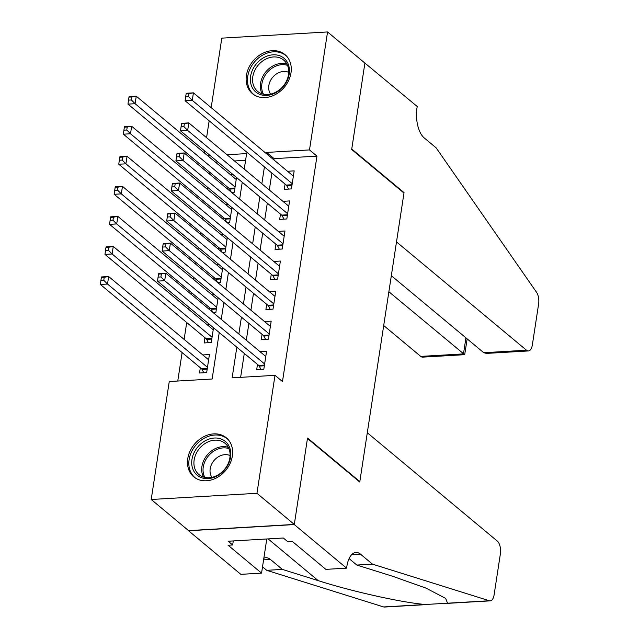<?xml version="1.0" encoding="UTF-8"?>
<svg xmlns="http://www.w3.org/2000/svg" width="639" height="639" viewBox="0 0 639 639"><rect width="100%" height="100%" fill="white"/><g stroke="black" fill="none" stroke-linecap="round" stroke-linejoin="round"><path stroke-width="0.96" d="M290.993 72.814A25.408 20.384 129.8 0 1 275.449 94.508A25.408 20.384 129.8 0 1 252.437 93.637A25.408 20.384 129.8 0 1 246.406 75.418A25.408 20.384 129.8 0 1 261.95 53.724A25.408 20.384 129.8 0 1 284.962 54.595A25.408 20.384 129.8 0 1 290.993 72.814M232.348 456.022A25.408 20.384 129.8 0 1 216.805 477.716A25.408 20.384 129.8 0 1 193.793 476.846A25.408 20.384 129.8 0 1 187.77 458.626A25.408 20.384 129.8 0 1 203.314 436.932A25.408 20.384 129.8 0 1 226.326 437.803A25.408 20.384 129.8 0 1 232.348 456.022M211.174 107.648L221.805 38.14L327.551 31.95L364.901 63.077L351.682 149.486L403.976 193.058L359.821 481.59L307.527 438.019L294.307 524.427L188.561 530.61L151.211 499.49L169.263 381.523L212.132 379.015L219.241 332.536M209.712 172.242L209.448 173.984M207.427 187.147L207.124 189.128M205.111 202.299L204.847 204.033M202.835 217.204L202.523 219.185M200.51 232.348L200.247 234.09M198.234 247.253L197.93 249.242M195.909 262.405L195.646 264.147M193.633 277.31L193.329 279.299M191.317 292.462L191.045 294.204M189.032 307.367L188.729 309.356M186.716 322.519L184.128 339.413M182.115 352.576L177.762 381.02M204.256 152.849L204.56 150.868M206.573 137.697L209.161 120.811M285.082 184.072L284.275 189.328L291.416 188.912L294.18 170.877L287.526 171.268M280.481 214.129L279.674 219.385L286.823 218.969L289.579 200.934L282.933 201.325M275.88 244.186L275.074 249.442L282.222 249.026L284.978 230.991L278.332 231.382M271.279 274.235L270.481 279.499L277.622 279.083L280.385 261.047L273.732 261.439M266.687 304.292L265.88 309.556L273.021 309.132L275.784 291.104L269.131 291.488M262.086 334.349L261.279 339.605L268.42 339.189L271.184 321.153L264.53 321.545M200.327 367.752L199.52 373.008L206.669 372.593L209.424 354.557L202.779 354.949M204.927 337.696L204.121 342.951L211.269 342.536L213.522 327.775M209.528 307.639L209.257 309.38M214.129 277.582L213.857 279.323M218.722 247.525L218.458 249.266M223.323 217.468L223.059 219.209M245.6 160.317L234.497 160.964M217.851 161.939L215.343 162.09M209.888 324.74L207.379 324.892M213.17 312.639L215.862 312.479L218.123 297.718M214.488 294.691L211.972 294.835M217.771 282.582L220.463 282.422L222.723 267.661M219.089 264.634L216.573 264.778M222.372 252.525L225.064 252.365L227.324 237.612M223.682 234.577L221.174 234.721M226.973 222.468L229.665 222.316L231.925 207.555M228.283 204.52L225.775 204.672M231.566 192.419L234.265 192.259L236.518 177.498M227.923 187.419L227.66 189.152M232.884 174.463L230.375 174.615M236.829 347.193L232.133 377.841L275.002 375.333L282.478 381.555L316.968 156.14L274.099 158.648L273.907 159.918M271.894 173.081L269.307 189.975M267.294 203.138L264.706 220.032M262.693 233.195L260.105 250.081M258.092 263.252L255.512 280.138M253.491 293.301L250.911 310.195M248.898 323.358L246.311 340.252M244.298 353.415L240.631 377.345M257.485 364.406L256.678 369.661L263.827 369.246L266.583 351.21L259.937 351.602M359.254 481.622L359.821 481.59M294.307 524.427L256.95 493.3L151.211 499.49M327.551 31.95L309.5 149.917L266.631 152.425L266.439 153.695M316.968 156.14L309.5 149.917M275.002 375.333L256.95 493.3M264.418 166.859L261.838 183.752M259.825 196.916L257.237 213.801M255.225 226.965L252.637 243.858M250.624 257.022L248.036 273.915M246.023 287.079L243.443 303.972M241.422 317.136L238.842 334.029M244.25 169.095L246.622 153.6L227.029 154.742M210.383 155.716L207.867 155.86M221.254 319.372L223.842 302.487M225.855 289.315L228.442 272.43M230.455 259.266L233.043 242.373M235.056 229.209L237.636 212.316M239.657 199.152L242.237 182.259M274.099 158.648L266.631 152.425M158.536 274.115L158.073 277.118L160.932 276.951L161.387 273.947L158.536 274.115L158.68 273.604L165.82 273.18L265.776 356.474M161.387 273.947L165.82 273.18L164.67 280.697L157.529 281.112L258.683 365.404A3.259 1.558 86.7 0 1 259.202 366.083L260.984 369.414M264.626 363.982L164.67 280.697L160.932 276.951M158.073 277.118L157.529 281.112M208.626 359.813L108.662 276.527L107.512 284.043L100.371 284.459L201.525 368.743A3.259 1.558 -93.3 0 1 202.044 369.43L203.825 372.753M103.774 280.297L104.237 277.286L101.377 277.454L100.914 280.457L103.774 280.297L107.512 284.043L207.475 367.329M101.377 277.454L101.521 276.943L108.662 276.527L104.237 277.286M100.371 284.459L100.914 280.457M229.513 447.196A21.99 17.636 129.8 0 1 218.211 475.32A21.99 17.636 129.8 0 1 192.994 469.441A21.99 17.636 129.8 0 1 204.296 441.317A21.99 17.636 129.8 0 1 229.513 447.196M195.095 469.242A20.36 16.334 -50.2 0 0 198.969 474.585A20.36 16.334 -50.2 0 0 221.693 472.309A20.36 16.334 -50.2 0 0 228.906 448.642A20.36 16.334 -50.2 0 0 225.04 443.298A20.36 16.334 -50.2 0 0 202.315 445.575A20.36 16.334 -50.2 0 0 195.095 469.242M230.08 455.567A14.497 11.63 -50.2 0 0 214.888 459.569A14.497 11.63 -50.2 0 0 210.87 475.36A14.497 11.63 -50.2 0 0 211.948 477.333M228.115 439.536A25.248 20.256 -50.2 0 0 227.42 438.921A25.248 20.256 -50.2 0 0 199.24 441.741A25.248 20.256 -50.2 0 0 190.294 471.087A25.248 20.256 -50.2 0 0 195.095 477.716A25.248 20.256 -50.2 0 0 195.822 478.291M288.157 63.988A21.99 17.636 129.8 0 1 276.855 92.12A21.99 17.636 129.8 0 1 251.638 86.233A21.99 17.636 129.8 0 1 262.941 58.109A21.99 17.636 129.8 0 1 288.157 63.988M253.739 86.033A20.36 16.334 -50.2 0 0 257.613 91.377A20.36 16.334 -50.2 0 0 280.329 89.101A20.36 16.334 -50.2 0 0 287.55 65.434A20.36 16.334 -50.2 0 0 283.676 60.09A20.36 16.334 -50.2 0 0 260.952 62.366A20.36 16.334 -50.2 0 0 253.739 86.033M288.724 72.359A14.497 11.63 -50.2 0 0 273.532 76.36A14.497 11.63 -50.2 0 0 269.514 92.152A14.497 11.63 -50.2 0 0 270.585 94.125M286.751 56.328A25.248 20.256 -50.2 0 0 286.056 55.713A25.248 20.256 -50.2 0 0 257.876 58.532A25.248 20.256 -50.2 0 0 248.93 87.878A25.248 20.256 -50.2 0 0 253.731 94.508A25.248 20.256 -50.2 0 0 254.466 95.083M367.297 432.755L497.286 541.065A9.769 4.665 86.7 0 1 500.385 553.813L494.107 594.845A9.769 4.665 86.7 0 1 490.201 600.86A9.769 4.665 86.7 0 1 489.362 600.756L372.457 564.133L360.508 554.173A22.804 10.879 86.7 0 0 355.955 552.447A22.804 10.879 86.7 0 0 346.833 566.497L346.578 568.151L294.283 524.579L307.455 438.466L359.757 482.046L367.297 432.755M427.659 604.526L384.454 607.05A9.769 4.665 -93.3 0 1 383.624 606.946L266.719 570.323L282.366 569.405L318.214 580.635C351.714 591.41 402.346 602.681 425.438 604.494L447.548 603.2L445.655 598.4L426.085 588.152L392.658 576.282L356.818 565.052L349.086 558.606M356.818 565.052L372.457 564.133M266.719 570.323L262.517 566.817M263.835 558.254A22.804 10.879 86.7 0 1 265.864 557.719A22.804 10.879 86.7 0 1 270.417 559.444L282.366 569.405M294.283 524.579L188.545 530.761L240.839 574.341L261.559 573.127L228.091 545.235L232.66 544.971L233.275 540.937M346.578 568.151L325.858 569.365L292.39 541.473L287.814 541.744L283.333 538.006L228.179 541.233L232.66 544.971M261.559 573.127L266.782 538.973M383.704 325.531L420.75 356.402L463.475 353.902L465.927 337.847M388.871 291.735L464.681 354.685L422.699 357.137A9.769 4.665 -93.3 0 1 420.75 356.402M364.925 62.926L351.746 149.031L404.04 192.611L396.499 241.901L526.488 350.212A9.769 4.665 86.7 0 0 528.437 350.955A9.769 4.665 86.7 0 0 532.351 344.932L538.629 303.908A9.769 4.665 86.7 0 0 536.56 292.311L436.157 147.865L424.208 137.904A22.804 10.879 -93.3 0 1 416.963 108.151L417.219 106.497L364.733 62.934M404.04 192.611L403.473 192.643M391.332 275.689L483.763 352.712L526.488 350.212M528.437 350.955L486.463 353.407L483.763 352.712M467.165 338.878L464.681 354.685M163.129 244.058L162.673 247.061L165.533 246.894L165.988 243.89L163.129 244.058L163.28 243.547L170.421 243.124L270.377 326.417M165.988 243.89L170.421 243.124L169.271 250.64L162.13 251.063L263.276 335.347A3.259 1.558 86.7 0 1 263.803 336.026L265.576 339.357M269.227 333.933L169.271 250.64L165.533 246.894M162.673 247.061L162.13 251.063M167.73 214.001L167.274 217.004L170.126 216.837L170.589 213.833L167.73 214.001L167.873 213.49L175.022 213.075L274.978 296.36M170.589 213.833L175.022 213.075L173.872 220.583L166.723 221.006L267.877 305.29A3.259 1.558 86.7 0 1 268.404 305.969L270.177 309.3M273.827 303.876L173.872 220.583L170.126 216.837M167.274 217.004L166.723 221.006M172.33 183.944L171.867 186.947L174.727 186.78L175.19 183.776L172.33 183.944L172.474 183.433L179.623 183.018L279.578 266.303M175.19 183.776L179.623 183.018L178.473 190.534L171.324 190.949L272.478 275.233A3.259 1.558 86.7 0 1 273.005 275.912L274.778 279.243M278.428 273.819L178.473 190.534L174.727 186.78M171.867 186.947L171.324 190.949M176.931 153.887L176.468 156.898L179.327 156.731L179.791 153.719L176.931 153.887L177.075 153.376L184.216 152.961L284.179 236.254M179.791 153.719L184.216 152.961L183.066 160.477L175.925 160.892L277.078 245.176A3.259 1.558 86.7 0 1 277.598 245.863L279.379 249.194M283.029 243.763L183.066 160.477L179.327 156.731M176.468 156.898L175.925 160.892M213.218 329.764L113.263 246.47L112.113 253.987L104.972 254.402L206.125 338.686A3.259 1.558 -93.3 0 1 206.645 339.373L208.426 342.704M108.374 250.24L108.83 247.229L105.978 247.397L105.515 250.408L108.374 250.24L112.113 253.987L212.068 337.272M105.978 247.397L106.122 246.894L113.263 246.47L108.83 247.229M104.972 254.402L105.515 250.408M217.819 299.707L117.864 216.413L116.713 223.93L109.573 224.345L210.718 308.637A3.259 1.558 -93.3 0 1 211.245 309.316L212.891 312.407M112.975 220.183L113.43 217.18L110.571 217.348L110.116 220.351L112.975 220.183L116.713 223.93L216.669 307.223M110.571 217.348L110.715 216.837L117.864 216.413L113.43 217.18M109.573 224.345L110.116 220.351M222.42 269.65L122.464 186.364L121.314 193.873L114.165 194.296L215.319 278.58A3.259 1.558 -93.3 0 1 215.846 279.259L217.492 282.35M117.568 190.126L118.031 187.123L115.172 187.291L114.716 190.294L117.568 190.126L121.314 193.873L221.27 277.166M115.172 187.291L115.316 186.78L122.464 186.364L118.031 187.123M114.165 194.296L114.716 190.294M227.021 239.593L127.065 156.307L125.915 163.816L118.766 164.239L219.92 248.523A3.259 1.558 -93.3 0 1 220.447 249.202L222.092 252.293M122.169 160.07L122.632 157.066L119.773 157.234L119.309 160.237L122.169 160.07L125.915 163.816L225.871 247.109M119.773 157.234L119.916 156.723L127.065 156.307L122.632 157.066M118.766 164.239L119.309 160.237M181.532 123.83L181.069 126.841L183.928 126.674L184.383 123.67L181.532 123.83L181.676 123.327L188.817 122.904L288.772 206.197M184.383 123.67L188.817 122.904L187.666 130.42L180.525 130.835L281.679 215.119A3.259 1.558 86.7 0 1 282.198 215.806L283.98 219.137M287.622 213.706L187.666 130.42L183.928 126.674M181.069 126.841L180.525 130.835M231.622 209.536L131.658 126.25L130.508 133.767L123.367 134.182L224.521 218.466A3.259 1.558 -93.3 0 1 225.04 219.153L226.693 222.236M126.77 130.013L127.233 127.009L124.373 127.177L123.91 130.18L126.77 130.013L130.508 133.767L230.471 217.052M124.373 127.177L124.517 126.666L131.658 126.25L127.233 127.009M123.367 134.182L123.91 130.18M186.125 93.781L185.669 96.785L188.529 96.617L188.984 93.614L186.125 93.781L186.268 93.27L193.417 92.847L293.373 176.14M188.984 93.614L193.417 92.847L192.267 100.363L185.126 100.778L286.272 185.07A3.259 1.558 86.7 0 1 286.799 185.749L288.572 189.08M292.223 183.657L192.267 100.363L188.529 96.617M185.669 96.785L185.126 100.778M236.214 179.487L136.259 96.193L135.109 103.71L127.968 104.125L229.121 188.409A3.259 1.558 -93.3 0 1 229.641 189.096L231.294 192.187M131.37 99.964L131.826 96.952L128.974 97.12L128.511 100.131L131.37 99.964L135.109 103.71L235.064 186.995M128.974 97.12L129.118 96.609L136.259 96.193L131.826 96.952M127.968 104.125L128.511 100.131M264.354 365.78L259.202 366.083M264.466 365.061L258.683 365.404M201.525 368.743L207.308 368.407M202.044 369.43L207.196 369.126M203.506 477.053A20.36 16.334 129.8 0 1 202.882 475.728A20.36 16.334 129.8 0 1 207.819 454.305A20.36 16.334 129.8 0 1 228.283 447.316M228.874 448.57A19.689 15.799 -50.2 0 0 209.009 455.224A19.689 15.799 -50.2 0 0 204.176 476.007A19.689 15.799 -50.2 0 0 204.847 477.413M262.142 93.845A20.36 16.334 129.8 0 1 261.519 92.519A20.36 16.334 129.8 0 1 266.455 71.097A20.36 16.334 129.8 0 1 286.927 64.108M287.518 65.362A19.689 15.799 -50.2 0 0 267.645 72.015A19.689 15.799 -50.2 0 0 262.813 92.799A19.689 15.799 -50.2 0 0 263.484 94.205M351.634 554.692L360.508 554.173M270.417 559.444L263.587 559.844M383.624 606.946L425.438 604.494M447.548 603.2L489.362 600.756M318.214 580.635L268.124 538.901M268.955 335.723L263.803 336.026M269.067 335.004L263.276 335.347M273.556 305.674L268.404 305.969M273.66 304.955L267.877 305.29M278.149 275.617L273.005 275.912M278.261 274.898L272.478 275.233M282.75 245.56L277.598 245.863M282.861 244.841L277.078 245.176M206.125 338.686L211.908 338.351M206.645 339.373L211.797 339.069M210.718 308.637L216.509 308.294M211.245 309.316L216.397 309.012M215.319 278.58L221.102 278.237M215.846 279.259L220.998 278.955M219.92 248.523L225.703 248.188M220.447 249.202L225.591 248.906M287.35 215.503L282.198 215.806M287.462 214.784L281.679 215.119M224.521 218.466L230.304 218.131M225.04 219.153L230.192 218.85M291.951 185.446L286.799 185.749M292.063 184.727L286.272 185.07M229.121 188.409L234.904 188.074M229.641 189.096L234.793 188.793M227.42 438.921L227.995 439.4M195.095 477.716L195.67 478.196M286.056 55.713L286.631 56.192M253.731 94.508L254.306 94.987M446.797 603.4L490.201 600.86"/></g></svg>
